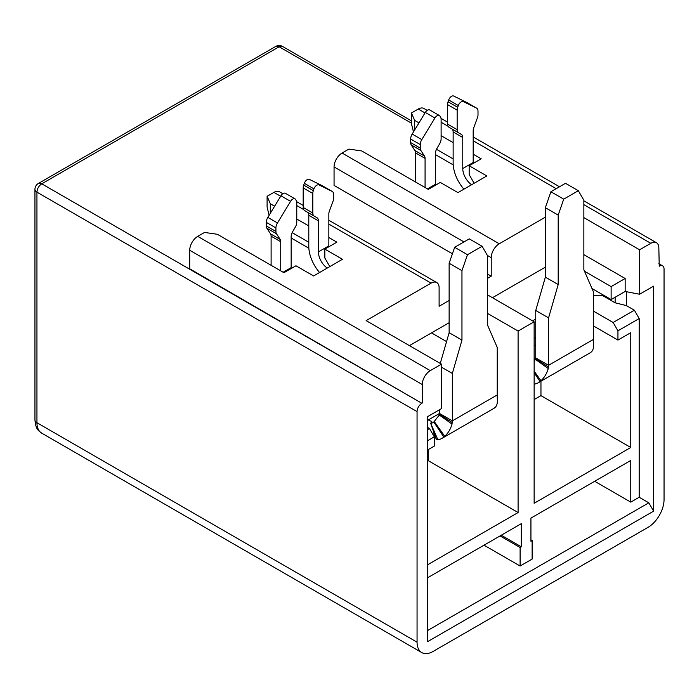 <?xml version="1.0" encoding="UTF-8"?>
<svg xmlns="http://www.w3.org/2000/svg" width="699" height="699" viewBox="0 0 699 699"><rect width="100%" height="100%" fill="white"/><g stroke="black" fill="none" stroke-linecap="round" stroke-linejoin="round"><path stroke-width="1.05" d="M422.266 403.043L422.266 384.52L189.709 250.259L189.709 268.774L421.864 403.271A6.807 3.932 120 0 0 417.058 411.606L417.058 642.18A22.683 13.098 120 0 0 421.75 652.56A22.683 13.098 120 0 0 433.092 651.442L648.008 527.361A22.683 13.098 120 0 0 664.05 499.575L664.05 269.01A6.807 3.932 120 0 0 662.643 265.891A6.807 3.932 120 0 0 659.236 266.232L658.834 247.944A11.341 6.544 120 0 0 656.492 242.754A11.341 6.544 120 0 0 650.821 243.313L583.857 204.65M329.806 266.599L324.834 257.992L324.834 249.097L342.475 259.285L313.606 275.956L295.965 265.769L283.934 272.715L217.38 234.287L204.545 232.435L197.73 236.367L430.287 370.636L441.515 364.153L366.136 320.631L431.091 283.13A11.341 6.544 120 0 1 436.761 282.571A11.341 6.544 120 0 1 439.112 287.761L439.112 306.276L449.134 300.491M487.622 274.104L491.231 276.184L491.231 257.669L487.395 255.45M463.97 241.924L334.061 166.921L334.061 185.436L452.419 253.772M334.061 166.921A11.341 6.544 -60 0 1 342.073 153.029L348.888 149.097L361.724 150.949L428.286 189.377L440.309 182.43L457.959 192.618L486.827 175.947L469.178 165.759L469.178 174.654L474.158 183.26M324.834 249.097L336.866 242.151L328.845 237.52M469.178 165.759L481.209 158.813L473.188 154.191M414.647 129.988L414.647 120.385L411.44 112.985L411.44 123.723L413.476 131.928M270.303 213.326L270.303 203.724L267.097 196.314L267.097 207.061L269.124 215.266M342.073 153.029L499.252 243.776L545.369 217.153M583.857 217.616L639.594 249.796L650.821 243.313M425.001 112.941L418.255 109.044L411.44 112.985M414.647 120.385L418.963 122.884M441.113 135.667L453.144 142.613M280.657 196.279L273.912 192.382L267.097 196.314M270.303 203.724L274.62 206.214M296.769 219.005L308.792 225.952M436.491 149.298L453.144 158.909M418.255 109.044A11.341 6.544 -60 0 1 423.926 108.485L427.203 110.372M435.503 154.654L453.214 164.877M189.709 250.259A11.341 6.544 -60 0 1 197.73 236.367M292.147 232.636L308.792 242.247M273.912 192.382A11.341 6.544 -60 0 1 279.583 191.823L282.859 193.71M291.151 237.992L308.862 248.215M639.594 249.796L639.594 294.244L653.626 286.136L653.626 511.152L427.482 641.717L427.482 416.7L441.515 408.6L441.515 364.153M430.287 370.636A11.341 6.544 120 0 0 422.266 384.52M626.356 291.693L626.356 305.585L634.377 310.216L639.192 318.552L639.192 497.269L648.812 502.817L653.626 511.152M427.482 630.603L648.812 502.817M639.192 497.269L630.769 502.127L594.683 481.288M630.769 502.127L630.769 460.458L530.934 518.099L530.934 541.244L532.131 540.554L532.131 559.078L520.108 566.015L484.014 545.185M500.056 535.923L520.108 547.5L521.305 546.801L501.262 535.233M532.131 540.554L530.934 539.855M520.108 566.015L520.108 547.5M583.857 254.654L625.159 278.499L625.159 291.466L639.594 294.244M625.159 278.499L611.127 286.599L611.127 299.565L625.159 291.466M611.127 286.599L584.504 271.238M591.992 288.521L611.127 299.565M534.141 399.575L540.956 395.634L540.956 381.217M427.482 461.148L428.286 460.685L428.286 449.571M431.493 332.899L446.565 341.601M428.286 460.685L518.099 512.542L518.099 331.046L487.622 313.458M487.622 294.934L534.141 321.785L534.141 503.28L630.769 447.491L540.956 395.634M427.482 564.862L518.099 512.542M521.305 546.801L521.305 523.656L427.482 577.828M409.439 345.629L449.134 322.711M492.437 297.713L545.369 267.158M639.192 318.552L617.942 330.819L617.942 340.081L630.769 332.672L630.769 447.491M534.141 321.785L518.099 331.046M427.482 450.034L434.297 446.102L434.297 436.84L427.482 440.781M615.129 297.25L615.129 302.807L626.356 305.585M592.28 288.687L592.28 289.185M593.477 295.633L602.704 295.633L602.704 294.707M602.704 295.633L615.129 302.807M535.74 319.015L532.533 320.867M535.74 337.53L534.141 338.456M593.477 311.142L613.128 322.484L634.377 310.216M427.482 429.667L429.483 428.504L427.482 427.351M429.483 428.504L434.297 436.84M617.942 340.081L593.477 325.952M617.942 330.819L613.128 322.484M499.252 243.776A11.341 6.544 120 0 0 491.231 257.669M282.632 46.501L279.128 46.772A6.807 3.932 -120 0 0 275.721 46.44L38.349 183.479A6.807 3.932 60 0 1 41.757 183.82C38.821 185.838 37.222 188.616 36.942 192.155L36.942 422.72L417.058 642.18M491.231 276.184L487.622 278.272M535.74 344.939L534.141 345.865M319.574 272.505A27.217 15.719 60 0 1 308.792 246.319L308.792 215.283A6.807 3.932 120 0 0 307.385 212.173L317.014 217.73A6.807 3.932 -60 0 1 318.421 220.84L318.421 251.876A13.613 7.855 -120 0 0 327.272 268.067M463.926 189.167A27.217 15.719 60 0 1 453.144 162.981L453.144 131.945A6.807 3.932 120 0 0 451.737 128.834L461.357 134.391A6.807 3.932 -60 0 1 462.764 137.502L462.764 168.538A13.613 7.855 -120 0 0 471.615 184.728M428.286 419.942A15.876 9.166 -120 0 0 431.309 421.209L431.047 423.253A15.876 9.166 -120 0 0 433.013 422.58A15.876 9.166 -120 0 0 433.808 422.021L439.287 415.014L439.514 413.459L428.286 419.942L427.482 419.479M271.107 265.305L271.107 236.166A6.807 3.932 120 0 0 270.522 233.842L266.878 228.241A6.807 3.932 -60 0 1 266.293 225.926L266.293 222.361A6.807 3.932 -60 0 1 267.839 217.389L280.954 195.781A4.535 2.621 -60 0 1 285.341 193.282M291.186 268.53A13.613 7.855 60 0 1 291.151 267.621L291.151 236.585A6.807 3.932 -60 0 1 292.566 231.841L295.362 227A6.807 3.932 120 0 0 296.769 222.256L296.769 202.745A6.807 3.932 120 0 0 296.245 200.526L295.616 199.468A4.535 2.621 120 0 0 294.969 198.839A4.535 2.621 120 0 0 290.574 201.338L277.459 222.946A6.807 3.932 120 0 0 275.922 227.909L275.922 231.474A6.807 3.932 120 0 0 276.507 233.798L280.142 239.399A6.807 3.932 -60 0 1 280.727 241.723L280.727 270.863M317.014 217.73L304.589 210.556A6.807 3.932 -60 0 1 303.183 207.446L303.183 187.926A6.807 3.932 -60 0 1 303.707 185.104L304.336 183.321A4.535 2.621 -60 0 1 309.369 179.381L322.492 185.838A6.807 3.932 -60 0 1 322.623 185.908A6.807 3.932 -60 0 1 322.755 185.986M328.88 246.764A13.613 7.855 60 0 1 328.845 245.856L328.845 213.938A6.807 3.932 -60 0 1 329.43 210.941L333.065 201.146A6.807 3.932 120 0 0 333.659 198.14L333.659 194.575A6.807 3.932 120 0 0 332.243 191.465A6.807 3.932 120 0 0 332.112 191.395L318.997 184.938A4.535 2.621 120 0 0 313.956 188.879L313.327 190.661A6.807 3.932 120 0 0 312.803 193.483L312.803 213.003A6.807 3.932 120 0 0 314.218 216.113L304.589 210.556M415.451 181.967L415.451 152.828A6.807 3.932 120 0 0 414.865 150.503L411.23 144.903A6.807 3.932 -60 0 1 410.645 142.587L410.645 139.022A6.807 3.932 -60 0 1 412.183 134.051L425.298 112.443A4.535 2.621 -60 0 1 429.693 109.944M435.529 185.191A13.613 7.855 60 0 1 435.503 184.283L435.503 153.247A6.807 3.932 -60 0 1 436.91 148.503L439.706 143.662A6.807 3.932 120 0 0 441.113 138.918L441.113 119.407A6.807 3.932 120 0 0 440.588 117.187L439.959 116.13A4.535 2.621 120 0 0 439.313 115.501A4.535 2.621 120 0 0 434.927 118L421.803 139.608A6.807 3.932 120 0 0 420.265 144.571L420.265 148.136A6.807 3.932 120 0 0 420.85 150.46L424.485 156.06A6.807 3.932 -60 0 1 425.079 158.385L425.079 187.524M461.357 134.391L448.941 127.218A6.807 3.932 -60 0 1 447.526 124.107L447.526 104.588A6.807 3.932 -60 0 1 448.059 101.766L448.679 99.983A4.535 2.621 -60 0 1 453.721 96.043L466.836 102.5A6.807 3.932 -60 0 1 466.967 102.57A6.807 3.932 -60 0 1 467.098 102.648M473.223 163.426A13.613 7.855 60 0 1 473.188 162.518L473.188 130.599A6.807 3.932 -60 0 1 473.782 127.602L477.417 117.808A6.807 3.932 120 0 0 478.002 114.802L478.002 111.237A6.807 3.932 120 0 0 476.596 108.127A6.807 3.932 120 0 0 476.465 108.057L463.341 101.6A4.535 2.621 120 0 0 458.308 105.54L457.679 107.323A6.807 3.932 120 0 0 457.155 110.145L457.155 129.665A6.807 3.932 120 0 0 458.561 132.775L448.941 127.218M439.514 409.754L439.514 413.459L452.34 420.868L452.035 424.101C450.558 429.16 448.111 433.223 444.704 436.298L443.795 437.093A34.024 19.642 60 0 1 442.091 438.299L493.407 408.662A34.024 19.642 -120 0 0 495.11 407.465L495.731 406.835C497.199 404.887 497.697 401.942 497.234 398.011L497.251 347.517L487.622 325.297L487.622 255.843L482.1 246.275L469.265 238.866L454.665 247.297L449.134 263.252L449.134 332.707L440.265 363.428M442.091 438.299A34.024 19.642 60 0 1 437.88 439.741L436.421 438.928M435.73 437.775L434.761 437.469A34.024 19.642 60 0 1 434.297 437.347M436.263 439.409L430.645 423.166L437.88 439.741M431.501 422.144L431.309 421.209L431.799 421.549M538.317 382.737L589.641 353.109A34.024 19.642 -120 0 0 591.345 351.903L591.966 351.274C593.434 349.325 593.932 346.389 593.46 342.449L593.477 291.964L583.857 269.735L583.857 200.29L578.326 190.713L565.5 183.304L550.891 191.736L545.369 207.699L545.369 277.145L535.74 310.478L535.74 357.905L548.575 365.306L548.261 368.548C546.784 373.598 544.346 377.661 540.93 380.737L540.021 381.532A34.024 19.642 60 0 1 538.317 382.737A34.024 19.642 60 0 1 534.141 384.179M534.141 361.995L535.74 357.905L534.141 358.832M497.251 394.944L452.34 420.868L452.34 373.449L461.96 340.107L461.96 270.662L467.491 254.707L482.1 246.275M452.288 422.633L439.488 414.289M443.795 437.093L433.808 422.021M433.266 430.453L434.761 437.469M593.477 339.382L548.575 365.306L548.575 317.888L558.195 284.554L558.195 215.1L563.726 199.145L578.326 190.713M548.523 367.08L535.722 358.727M540.021 381.532L534.141 372.646M441.515 367.193L452.34 373.449M467.491 254.707L454.665 247.297M461.96 270.662L449.134 263.252M461.96 340.107L449.134 332.707M535.74 310.478L548.575 317.888M563.726 199.145L550.891 191.736M558.195 215.1L545.369 207.699M558.195 284.554L545.369 277.145M556.186 188.678L473.188 140.761M447.989 126.213L441.113 122.238M431.091 283.13L328.845 224.099M303.646 209.551L296.769 205.576M417.058 411.606L36.942 192.155A6.807 3.932 180 0 1 34.95 189.377L34.95 419.942A6.807 3.932 180 0 0 36.942 422.72A22.683 13.098 120 0 0 41.643 433.109C38.428 430.435 35.806 429.85 34.95 419.942M411.44 123.164L279.128 46.772L41.757 183.82L421.864 403.271M318.421 251.876L328.845 245.856M283.139 272.252L291.151 267.621M271.107 236.166L280.727 241.723M276.507 233.798L266.878 228.241M270.522 233.842L280.142 239.399M266.293 225.926L275.922 231.474M275.922 227.909L266.293 222.361M267.839 217.389L277.459 222.946M280.954 195.781L290.574 201.338M308.792 215.283L318.421 220.84M312.803 193.483L303.183 187.926M303.707 185.104L313.327 190.661M313.956 188.879L304.336 183.321M332.112 191.395L322.492 185.838M303.183 207.446L312.803 213.003M462.764 168.538L473.188 162.518M427.482 188.913L435.503 184.283M415.451 152.828L425.079 158.385M420.85 150.46L411.23 144.903M414.865 150.503L424.485 156.06M410.645 142.587L420.265 148.136M420.265 144.571L410.645 139.022M412.183 134.051L421.803 139.608M425.298 112.443L434.927 118M453.144 131.945L462.764 137.502M457.155 110.145L447.526 104.588M448.059 101.766L457.679 107.323M458.308 105.54L448.679 99.983M476.465 108.057L466.836 102.5M447.526 124.107L457.155 129.665M452.035 424.101L439.287 415.014M434.315 421.602L444.704 436.298M548.261 368.548L535.521 359.452M534.141 371.125L540.93 380.737M656.492 242.754L583.857 200.814M559.515 186.764L473.188 136.925M447.526 122.107L441.017 118.349M436.761 282.571L328.845 220.264M303.183 205.445L296.673 201.688M421.75 652.56L41.643 433.109M662.643 265.891L658.834 263.698M411.44 120.866L282.527 46.44A6.807 6.807 0 0 0 275.721 46.44M38.349 183.479A6.807 6.807 0 0 0 34.95 189.377M295.022 198.874L285.402 193.317M332.243 191.465L322.623 185.908M439.374 115.536L429.754 109.979M476.596 108.127L466.967 102.57"/></g></svg>
